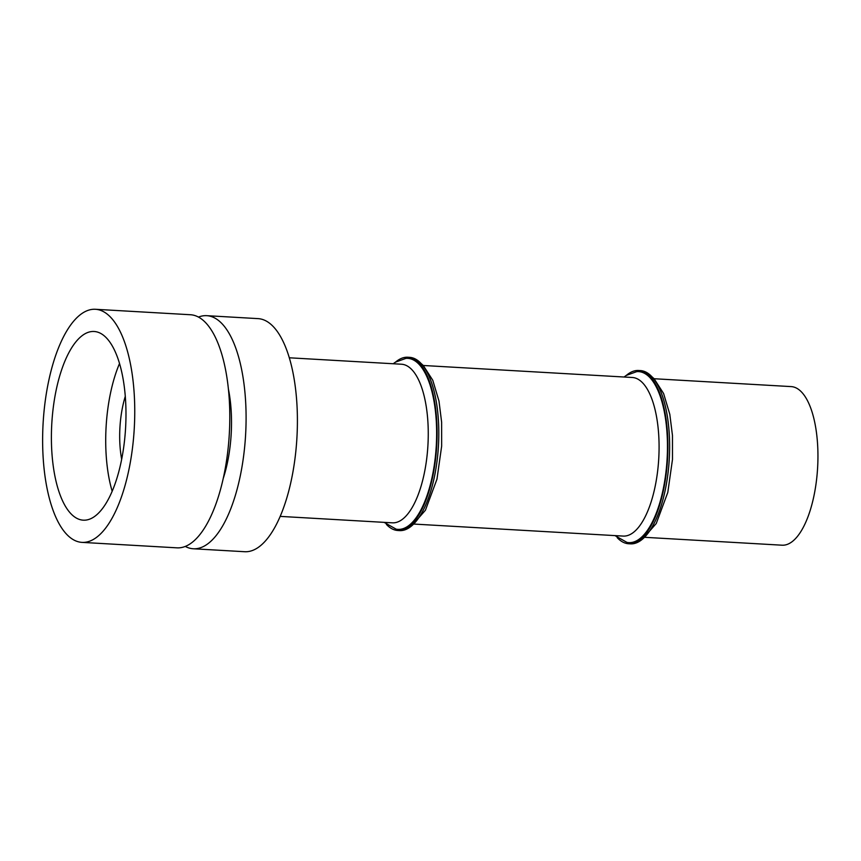 <?xml version="1.0" encoding="UTF-8"?>
<svg xmlns="http://www.w3.org/2000/svg" width="861" height="861" viewBox="0 0 861 861"><rect width="100%" height="100%" fill="white"/><g stroke="black" fill="none" stroke-linecap="round" stroke-linejoin="round"><path stroke-width="1.29" d="M43.05 455.846A116.741 45.655 93.3 0 1 95.377 309.282A116.741 45.655 93.3 0 1 134.327 395.812A116.741 45.655 93.3 0 1 81.999 542.376A116.741 45.655 93.3 0 1 43.05 455.846M83.592 334.638A94.506 36.958 93.3 0 1 94.107 331.485A94.506 36.958 93.3 0 1 125.986 414.625A94.506 36.958 93.3 0 1 93.784 517.02A94.506 36.958 93.3 0 1 83.269 520.173A94.506 36.958 93.3 0 1 51.391 437.033A94.506 36.958 93.3 0 1 83.592 334.638M185.298 546.434A116.741 45.655 -86.7 0 0 193.338 548.769A116.741 45.655 -86.7 0 0 245.665 402.205A116.741 45.655 -86.7 0 0 206.726 315.675A116.741 45.655 -86.7 0 0 198.471 317.085M206.726 315.675L258.031 318.624A116.741 45.655 93.3 0 1 296.98 405.154A116.741 45.655 93.3 0 1 257.643 547.822A116.741 45.655 93.3 0 1 244.653 551.718L193.338 548.769M95.377 309.282L190.432 314.739A116.741 45.655 93.3 0 1 229.37 401.269A116.741 45.655 93.3 0 1 177.043 547.844L81.999 542.376M228.413 389.129A79.804 31.211 93.3 0 1 223.29 478.285M289.296 357.789L401.463 364.225A79.427 31.061 93.3 0 1 428.261 434.116A79.427 31.061 93.3 0 1 401.194 520.173A79.427 31.061 93.3 0 1 392.358 522.831L280.191 516.385M423.278 365.484L632.297 377.484A79.427 31.061 93.3 0 1 659.085 447.365A79.427 31.061 93.3 0 1 632.028 533.422A79.427 31.061 -86.7 0 1 623.192 536.08L414.173 524.08M644.997 537.329L782.046 545.196A79.427 31.061 -86.7 0 0 790.893 542.548A79.427 31.061 -86.7 0 0 817.95 456.481A79.427 31.061 -86.7 0 0 791.162 386.6L654.102 378.732M112.178 491.265A94.506 36.958 93.3 0 1 119.518 363.514M125.286 396.361A59.108 23.118 -86.7 0 0 121.67 459.29M386.363 524.381A86.778 33.934 -86.7 0 0 397.868 530.505A86.778 33.934 -86.7 0 0 407.522 527.599A86.778 33.934 93.3 0 0 437.087 433.578A86.778 33.934 93.3 0 0 407.813 357.24A86.778 33.934 93.3 0 0 398.159 360.135A86.778 33.934 -86.7 0 0 395.683 361.997M393.229 363.751L395.414 362.169L405.918 358.38A85.648 33.493 93.3 0 1 436.635 431.404A85.648 33.493 93.3 0 1 407.457 526.512A85.648 33.493 -86.7 0 1 396.114 529.149L384.124 522.358M407.813 357.24L409.535 357.337A86.778 33.934 93.3 0 1 438.809 433.675A86.778 33.934 93.3 0 1 409.244 527.696A86.778 33.934 -86.7 0 1 399.59 530.602L397.868 530.505M617.186 537.641A86.778 33.934 -86.7 0 0 628.691 543.754A86.778 33.934 -86.7 0 0 638.345 540.859A86.778 33.934 93.3 0 0 667.91 446.837A86.778 33.934 93.3 0 0 638.636 370.488A86.778 33.934 93.3 0 0 628.982 373.383A86.778 33.934 -86.7 0 0 626.517 375.245M624.064 377.01L626.248 375.428L636.753 371.629A85.648 33.493 93.3 0 1 667.458 444.663A85.648 33.493 93.3 0 1 638.292 539.772A85.648 33.493 -86.7 0 1 626.948 542.398L614.958 535.607M638.636 370.488L640.369 370.585A86.778 33.934 93.3 0 1 669.632 446.934A86.778 33.934 93.3 0 1 640.078 540.956A86.778 33.934 -86.7 0 1 630.413 543.851L628.691 543.754M421.04 363.45L423.268 365.473L432.771 380.261L438.992 401.086L441.628 422.224L441.65 446.181L436.968 479.157L425.42 510.25L411.719 525.834M651.874 376.709L654.102 378.722L663.594 393.509L669.815 414.335L672.463 435.472L672.484 459.44L667.802 492.417L656.254 523.51L642.543 539.094"/></g></svg>

